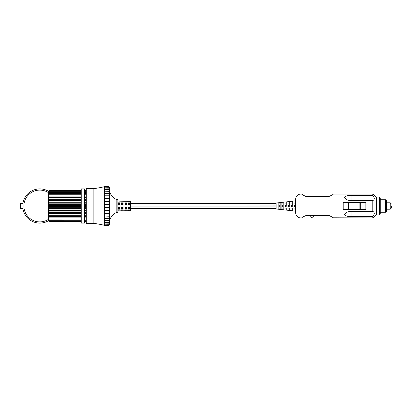 <?xml version="1.0" encoding="UTF-8"?>
<svg xmlns="http://www.w3.org/2000/svg" width="412" height="412" viewBox="0 0 412 412"><rect width="100%" height="100%" fill="white"/><g stroke="black" fill="none" stroke-linecap="round" stroke-linejoin="round"><path stroke-width="0.62" d="M124.908 209.136L124.908 207.535L126.7 207.519L126.7 209.121L124.908 209.136M126.7 204.481L124.908 204.465L124.908 202.864L126.7 202.879L126.7 204.481L126.7 203.41L124.908 203.41L124.908 204.465M121.334 209.167L121.334 207.566L123.126 207.55L123.126 209.152L121.334 209.167M123.126 204.45L121.334 204.434L121.334 202.833L123.126 202.848L123.126 204.45L123.126 203.41L121.334 203.41L121.334 204.434M130.274 201.427L119.552 201.144M117.894 202.802L119.552 202.817L119.552 204.419L117.894 204.403M117.894 207.597L119.552 207.581L119.552 209.183L117.894 209.198M117.894 210.795L119.552 210.856L117.894 210.795M121.334 210.826L119.552 210.856M121.334 210.733L123.126 210.795L121.334 210.733M124.908 210.764L123.126 210.795M124.908 210.671L126.7 210.733L124.908 210.671M128.482 210.702L126.7 210.733M130.274 210.666L128.482 210.609L130.274 210.666A0.304 0.304 0 0 0 130.522 210.367L130.522 208.441L276.112 208.441M130.223 209.09L128.482 209.105L128.482 207.504L130.274 207.483L130.223 210.578M130.223 204.512L128.482 204.496L128.482 202.895L130.274 202.915L130.223 207.488M130.274 201.334A0.304 0.304 0 0 1 130.522 201.633L130.522 210.367M130.274 204.517L130.274 203.41L128.482 203.41L128.482 204.496M128.482 207.504L128.482 208.59L130.274 208.59L130.274 207.483M130.274 208.441L128.482 208.441M124.908 203.559L126.7 203.559M124.908 207.535L124.908 208.59L126.7 208.59L126.7 207.519M121.334 203.559L123.126 203.559M121.334 207.566L121.334 208.59L123.126 208.59L123.126 207.55M119.552 204.419L119.552 203.41L117.894 203.41M117.894 208.59L119.552 208.59L119.552 207.581M276.112 206.062L130.522 206.062L276.112 205.938M276.112 203.559L130.522 203.559L130.522 202.307L130.522 209.693M130.522 202.307L130.522 201.633M128.482 201.298L130.223 201.422L130.223 202.91M121.334 201.174L123.126 201.205M124.908 201.236L126.7 201.267M49.26 221.666L48.307 220.688L49.26 221.666L81.226 221.666L49.26 221.666M86.288 221.666L84.414 221.666L86.288 221.666M49.26 220.683L81.226 220.688L49.26 220.683L48.307 219.467L48.307 220.07L49.26 220.688M84.414 220.688L86.288 220.688L84.414 220.683M49.26 221.558L81.226 221.558L49.26 221.558L48.307 220.482L49.26 221.558M84.414 221.558L86.288 221.558L84.414 221.558M86.288 221.229L84.414 221.229L86.288 221.229M81.226 221.229L49.26 221.229L81.226 221.229M49.26 219.936L81.226 219.941L49.26 219.936L48.307 218.669L48.307 219.467L49.26 219.941M84.414 219.941L86.288 219.941L84.414 219.936M49.26 216.573L81.226 216.578L49.26 216.573L48.307 215.27L48.307 216.558L49.26 216.578M84.414 216.578L86.288 216.578L84.414 216.573M49.26 218.993L81.226 218.993L49.26 218.993L48.307 217.696L48.307 218.669L49.26 218.993M84.414 218.993L86.288 218.993L84.414 218.993M86.288 217.866L84.414 217.866L86.288 217.871M81.226 217.866L49.26 217.866L81.226 217.871M49.26 215.131L81.226 215.136L49.26 215.131L48.307 213.854L48.307 215.27L49.26 215.136M84.414 215.136L86.288 215.136L84.414 215.131M49.26 210.125L81.226 210.13L49.26 210.125L48.307 209.028L48.307 210.712L49.26 210.13M84.414 210.13L86.288 210.13L84.414 210.125M49.26 213.56L81.226 213.565L49.26 213.56L48.307 212.329L48.307 213.854L49.26 213.565M84.414 213.565L86.288 213.565L84.414 213.56M86.288 211.886L84.414 211.886L86.288 211.892M81.226 211.886L49.26 211.886L81.226 211.892M49.26 208.312L81.226 208.317L49.26 208.312L48.307 207.308L48.307 209.028L49.26 208.317M84.414 208.317L86.288 208.317L84.414 208.312M49.26 202.771L81.226 202.776L49.26 202.771L48.307 202.122L48.307 203.827L49.26 202.776M84.414 202.776L86.288 202.776L84.414 202.771M49.26 206.463L81.226 206.469L49.26 206.463L48.307 205.562L48.307 207.308L49.26 206.469M84.414 206.469L86.288 206.469L84.414 206.463M86.288 204.604L84.414 204.604L86.288 204.609M81.226 204.604L49.26 204.604L81.226 204.609M49.26 200.979L81.226 200.984L49.26 200.979L48.307 200.469L48.307 202.122L49.26 200.984M84.414 200.984L86.288 200.984L84.414 200.979M49.26 196.127L81.226 196.133L48.307 196.071L48.307 197.42L49.26 196.133M84.414 196.133L86.288 196.133L84.414 196.127M49.26 199.259L81.226 199.264L49.26 199.259L48.307 198.898L48.307 200.469L49.26 199.264M84.414 199.264L86.288 199.264L84.414 199.259M86.288 197.636L84.414 197.636L86.288 197.636M81.226 197.636L49.26 197.636L81.226 197.636M81.226 194.758L49.26 194.758L81.226 194.763M84.414 194.763L86.288 194.763M86.288 194.758L84.414 194.758M49.26 191.662L81.226 191.662L49.26 191.662L48.307 192.208L48.307 192.909L49.26 191.662M84.414 191.662L86.288 191.662L84.414 191.662M49.26 194.758L48.307 194.855L49.26 193.547L81.226 193.547L49.26 193.547L48.307 193.794L48.307 196.071L49.26 194.763M84.414 193.547L86.288 193.547L84.414 193.547M86.288 192.507L84.414 192.507L86.288 192.512M81.226 192.507L49.26 192.507L81.226 192.512M49.26 190.581L81.226 190.581L49.26 190.581L48.307 191.698L49.26 190.581M84.414 190.581L86.288 190.581L84.414 190.581M49.26 190.359L81.226 190.359L49.26 190.359L48.307 191.286M84.414 190.359L86.288 190.359L84.414 190.359M49.26 221.229L48.307 220.07L48.307 220.482L49.26 221.229M49.26 217.866L48.307 216.558L48.307 217.696L49.26 217.871M49.26 211.886L48.307 210.712L48.307 212.329L49.26 211.892M49.26 204.604L48.307 203.827L48.307 205.562L49.26 204.609M49.26 197.636L48.307 197.42L48.307 198.898L49.26 197.636M49.26 192.507L48.307 192.909L48.307 193.794L49.26 192.512M49.26 191.013L81.226 191.019L49.26 191.013L48.307 191.698L48.307 192.208L49.26 191.019M84.414 191.019L86.288 191.019L84.414 191.013M86.288 196.071L84.414 196.071M81.226 196.071L48.307 196.071M86.288 198.898L84.414 198.898M81.226 198.898L48.307 198.898M86.288 197.42L84.414 197.42M81.226 197.42L48.307 197.42M86.288 200.469L84.414 200.469M81.226 200.469L48.307 200.469M86.288 202.122L84.414 202.122M81.226 202.122L48.307 202.122M86.288 205.562L84.414 205.562M81.226 205.562L48.307 205.562M86.288 203.827L84.414 203.827M81.226 203.827L48.307 203.827M86.288 207.308L84.414 207.308M81.226 207.308L48.307 207.308M86.288 209.028L84.414 209.028M81.226 209.028L48.307 209.028M86.288 212.329L84.414 212.329M81.226 212.329L48.307 212.329M86.288 210.712L84.414 210.712M81.226 210.712L48.307 210.712M86.288 213.854L84.414 213.854M81.226 213.854L48.307 213.854M86.288 215.27L84.414 215.27M81.226 215.27L48.307 215.27M109.314 187.053L108.897 186.688L104.499 186.688L108.897 186.703L109.314 187.285L104.499 187.146L108.897 187.192L109.314 187.98L104.499 188.073L108.897 188.145L109.314 189.118L108.897 189.438L104.499 189.438L108.897 189.535L109.314 190.668L108.897 191.214L104.499 191.214L108.897 191.333L109.314 192.6L108.897 193.352L104.499 193.352L108.897 193.496L109.314 194.861L108.897 195.803L104.499 195.803L108.897 195.963L109.314 197.4L108.897 198.502L104.499 198.502L108.897 198.677L109.314 200.144L108.897 201.391L104.499 201.391L108.897 201.571L109.314 203.034L108.897 204.388L104.499 204.388L108.897 204.573L109.314 206L108.897 207.427L104.499 207.427L108.897 207.612L109.314 208.966L108.897 210.429L104.499 210.429L108.897 210.609L109.314 211.856L108.897 213.323L104.499 213.323L108.897 213.498L109.314 214.601L108.897 216.037L104.499 216.037L108.897 216.197L109.314 217.139L108.897 218.504L104.499 218.504L108.897 218.648L109.314 219.4L108.897 220.667L104.499 220.667L108.897 220.786L109.314 221.332L108.897 222.465L104.499 222.465L109.087 222.557L109.314 222.882L108.897 223.855L104.499 223.927L109.314 224.02L108.897 224.808L104.499 224.854L109.314 224.715L108.897 225.297L104.499 225.312L108.897 225.312L109.314 224.756L108.897 225.297M116.823 199.624L116.823 212.376L117.894 212.376L117.894 199.624L116.823 199.624A11.933 11.933 0 0 1 109.314 188.547L109.314 190.787M86.288 188.547L86.288 223.453L93.864 223.453L93.864 188.547L86.288 188.547M108.897 186.703L104.499 186.636A70.926 70.926 0 0 1 93.864 188.547M104.499 225.312L104.499 225.364A70.926 70.926 0 0 0 93.864 223.453M116.823 212.376A11.933 11.933 0 0 0 109.314 223.453L109.314 222.985M109.314 224.092L109.314 224.689L109.314 224.092M109.314 221.46L109.314 222.804M109.314 223.453L109.314 221.213M109.314 217.309L109.314 219.256L109.314 217.309M109.314 214.791L109.314 216.975L109.314 214.791M109.314 212.056L109.314 214.42M109.314 209.172L109.314 211.66M109.314 206.211L109.314 208.76M109.314 203.24L109.314 205.794M109.314 200.34L109.314 202.828M109.314 197.58L109.314 199.944L109.314 197.58M109.314 195.025L109.314 197.209M109.314 192.744L109.314 194.691M109.314 189.206L109.314 190.545M109.314 189.118L108.897 189.535M109.314 188.037L109.314 189.015L109.314 188.037M109.314 187.98L108.897 188.145M109.314 187.311L109.314 187.908L109.314 187.311M109.314 187.285L108.897 187.192M104.499 186.703L104.499 187.146M104.499 187.192L104.499 188.073M104.499 188.145L104.499 189.438L104.499 188.145M104.499 189.535L104.499 191.214M104.499 191.333L104.499 193.352M104.499 193.496L104.499 195.803M104.499 195.963L104.499 198.502M104.499 198.677L104.499 201.391M104.499 201.571L104.499 204.388M104.499 204.573L104.499 207.427M104.499 207.612L104.499 210.429M104.499 210.609L104.499 213.323M104.499 213.498L104.499 216.037M104.499 216.197L104.499 218.504M104.499 218.648L104.499 220.667M104.499 220.786L104.499 222.465M104.499 222.562L104.499 223.855M104.499 223.927L104.499 224.808M104.499 224.854L104.499 225.297M84.414 223.083L84.414 188.917L81.226 188.917L81.226 223.083L84.414 223.083M48.307 192.564A15.903 15.903 0 0 0 23.891 206A15.903 15.903 0 0 0 48.307 219.436M48.379 191.214A17.098 17.098 0 0 0 22.902 203.379L20.6 203.379L20.6 208.621L22.902 208.621A17.098 17.098 0 0 0 48.379 220.786M391.4 206L391.4 208.024L391.4 206M386.43 202.781L390.21 202.781L390.21 209.219L386.43 209.219L386.43 200.644L385.539 199.753L380.261 199.753M385.539 199.753L385.539 212.247L386.43 211.356L386.43 206M385.539 212.247L380.261 212.247L380.261 214.008L380.261 197.992L379.37 197.101L376.388 197.101L376.388 214.899L379.37 214.899L379.37 197.101M333.092 217.768L372.814 217.953L372.814 216.64C374.745 214.06 374.745 212.329 372.814 211.449L372.814 200.551L351.966 200.551C348.459 200.716 345.946 199.712 344.427 197.544C345.941 195.798 348.454 195.067 351.966 195.36L372.814 195.36L372.814 194.047L333.282 194.047C333.39 194.397 331.974 195.19 329.039 196.426L331.057 195.674M300.976 194.047L300.976 217.953A5.361 5.361 0 0 1 295.615 212.592L295.615 199.408A5.361 5.361 0 0 1 300.976 194.047L301.738 194.047C301.63 194.392 303.041 195.185 305.987 196.426L305.071 196.153M295.615 211.145L276.112 208.977L276.112 203.023L295.615 200.855M304.051 195.721L303.33 195.314M302.707 194.886L301.97 194.268M332.299 194.897L331.804 195.242M349.695 200.397L351.966 200.551L351.966 195.36M372.814 216.64L351.966 216.64C348.459 216.933 345.946 216.202 344.427 214.451C345.941 212.288 348.454 211.284 351.966 211.449L349.695 211.603M333.282 217.953C333.396 217.608 331.979 216.815 329.039 215.574L329.95 215.847M330.97 216.279L331.696 216.686M332.314 217.114L333.051 217.732M302.727 217.103L303.222 216.758M303.963 216.326L305.987 215.574C303.047 216.81 301.636 217.603 301.738 217.953L300.976 217.953M329.039 215.574L305.987 215.574M351.966 216.64L351.966 211.449L372.814 211.449M305.987 196.426L329.039 196.426M342.969 209.337L342.969 202.663L365.846 202.663L365.846 209.337L342.969 209.337M295.353 208.075L295.353 211.099L294.044 210.954L294.044 206.433L294.044 208.075L295.353 208.075M292.314 208.075L292.314 210.764L291.006 210.614L291.006 206.402L291.006 208.075L292.314 208.075M289.276 208.075L289.276 210.424L287.967 210.28L287.967 206.376L287.967 208.075L289.276 208.075M286.237 208.075L286.237 210.089L284.929 209.945L284.929 206.345L284.929 208.075L286.237 208.075M283.198 208.075L283.198 206.33L283.198 209.754L281.89 209.605L281.89 206.314L281.89 208.075L283.198 208.075M280.165 206.299L280.165 208.075L278.852 208.075L278.852 206.288L278.852 209.27L280.165 209.414L280.165 206.299L278.852 206.288M295.353 205.552L295.353 203.925L294.044 203.925L294.044 201.046L295.353 200.902L295.353 205.552L294.044 205.567M292.314 205.583L292.314 203.925L291.006 203.925L291.006 201.386L292.314 201.236L292.314 205.583L291.006 205.598M289.276 205.614L289.276 203.925L287.967 203.925L287.967 201.72L289.276 201.576L289.276 205.614L287.967 205.624M286.237 205.645L286.237 203.925L284.929 203.925L284.929 202.055L286.237 201.911L286.237 205.645L284.929 205.655M283.198 205.67L283.198 203.925L281.89 203.925L281.89 205.686L281.89 202.395L283.198 202.246L283.198 205.67L281.89 205.686M278.852 205.712L278.852 203.925L280.165 203.925L280.165 205.701L278.852 205.712L278.852 202.73L280.165 202.586L280.165 205.701M295.353 206.448L294.044 206.433M292.314 206.417L291.006 206.402M289.276 206.386L287.967 206.376M286.237 206.355L284.929 206.345M283.198 206.33L281.89 206.314M372.814 200.551C374.745 199.671 374.745 197.94 372.814 195.36M343.814 209.131L343.814 202.869L365.001 202.869L365.001 209.131L343.814 209.131M313.501 215.574A1.787 1.787 0 0 1 311.714 217.361A1.787 1.787 0 0 1 309.927 215.574M117.894 203.559L119.552 203.559M128.482 203.559L130.274 203.559M117.894 208.441L119.552 208.441M121.334 208.441L123.126 208.441M124.908 208.441L126.7 208.441M360.253 209.131L360.253 202.869M359.867 209.131L359.867 202.869M348.949 209.131L348.949 202.869M348.562 209.131L348.562 202.869M390.21 209.219L391.4 208.024M379.37 214.899L380.261 214.008M390.21 202.781L391.4 203.976M376.388 214.379L372.814 217.953M376.388 197.621L372.814 194.047"/></g></svg>
